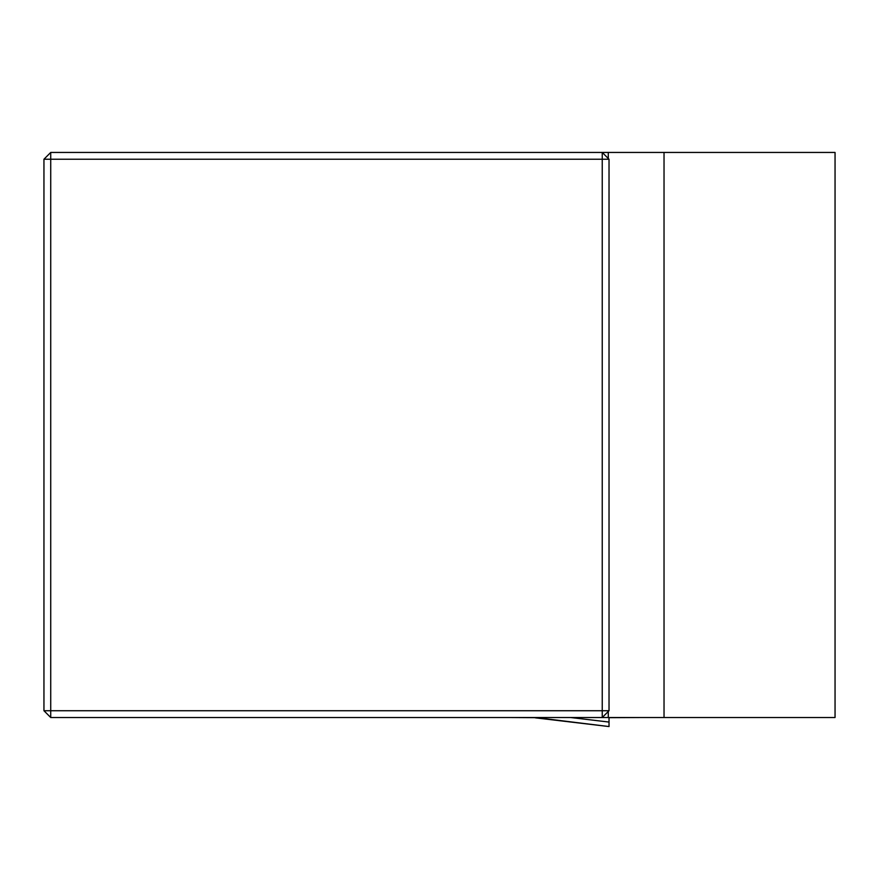 <?xml version="1.0" encoding="UTF-8"?>
<svg xmlns="http://www.w3.org/2000/svg" width="879" height="879" viewBox="0 0 879 879"><rect width="100%" height="100%" fill="white"/><g stroke="black" fill="none" stroke-linecap="round" stroke-linejoin="round"><path stroke-width="1.32" d="M835.05 152.441L835.05 717.517L50.729 717.517L50.729 710.737L602.236 710.737L602.236 159.22L50.729 159.22L50.729 710.737L43.95 710.737L43.95 159.22L50.729 152.441L835.05 152.441M608.279 158.484L608.279 152.441M609.026 159.22L602.236 159.22L602.236 152.441L609.026 159.22L609.026 710.737L602.236 717.517L602.236 710.737L609.026 710.737M608.279 717.517L608.279 711.474M43.95 159.22L50.729 159.22L50.729 152.441M43.95 710.737L50.729 717.517M609.026 717.682L641.802 717.517M535.399 717.682L509.578 717.517M609.026 717.517L609.026 726.559L535.399 717.517M570.504 717.517L609.026 722.066L609.026 726.559L535.399 717.846M664.03 717.517L664.03 152.441"/></g></svg>
